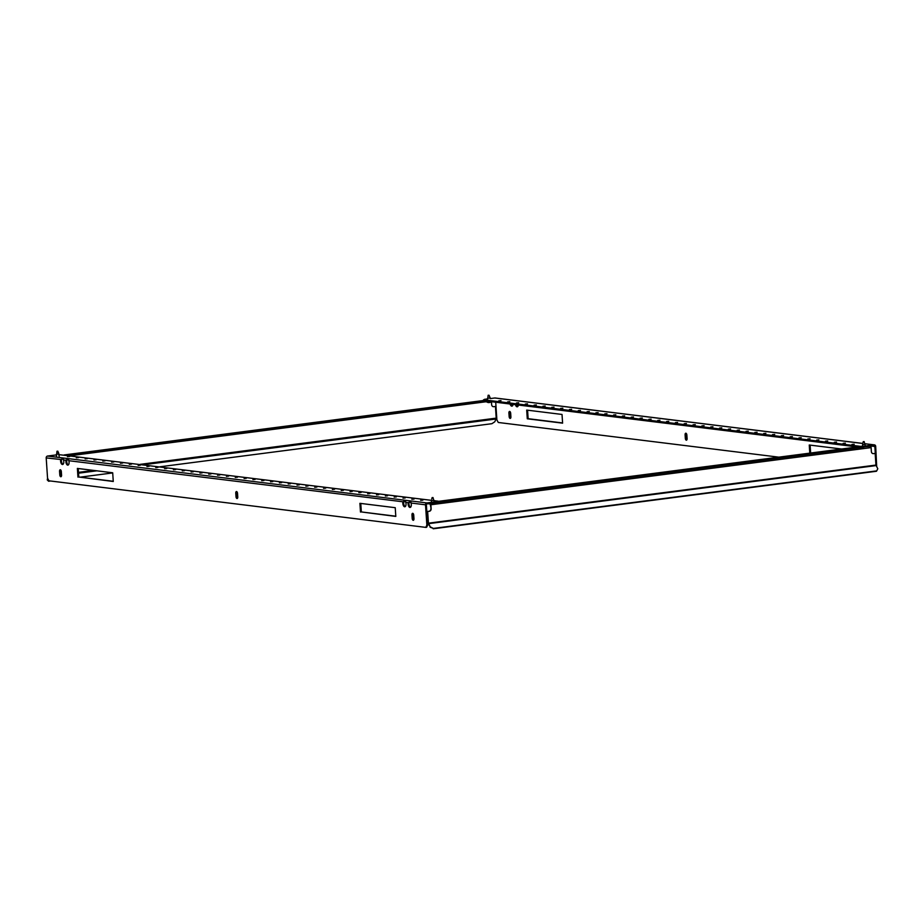<?xml version="1.0" encoding="UTF-8"?>
<svg xmlns="http://www.w3.org/2000/svg" width="924" height="924" viewBox="0 0 924 924"><rect width="100%" height="100%" fill="white"/><g stroke="black" fill="none" stroke-linecap="round" stroke-linejoin="round"><path stroke-width="1.39" d="M510.129 404.019A3.165 1.559 -97.4 0 0 511.734 406.156A3.165 1.559 -97.4 0 0 511.931 406.156A3.165 1.559 -97.4 0 0 513.074 404.377M515.43 404.666A3.165 1.559 -97.4 0 0 517.036 406.803A3.165 1.559 -97.4 0 0 517.232 406.803A3.165 1.559 -97.4 0 0 518.376 405.035M851.963 444.444L854.192 444.225L851.963 444.444M843.138 443.347L845.356 443.139L843.138 443.347M834.303 442.261L836.532 442.042L834.303 442.261M825.479 441.164L827.708 440.956L825.479 441.164M816.654 440.078L818.872 439.859L816.654 440.078M807.819 438.981L810.048 438.773L807.819 438.981M798.994 437.895L801.212 437.676L798.994 437.895M790.159 436.798L792.388 436.59L790.159 436.798M781.334 435.712L783.552 435.493L781.334 435.712M772.499 434.615L774.728 434.407L772.499 434.615M763.674 433.529L765.892 433.31L763.674 433.529M754.839 432.432L757.068 432.224L754.839 432.432M746.014 431.346L748.232 431.127L746.014 431.346M737.19 430.249L739.408 430.041L737.19 430.249M728.355 429.163L730.584 428.944L728.355 429.163M719.53 428.066L721.748 427.858L719.53 428.066M710.695 426.98L712.924 426.761L710.695 426.98M701.87 425.883L704.088 425.675L701.87 425.883M693.035 424.797L695.264 424.59L693.035 424.797M684.21 423.7L686.428 423.492L684.21 423.7M498.787 400.785L501.016 400.577L498.787 400.785M507.623 401.882L509.84 401.663L507.623 401.882M516.447 402.968L518.676 402.76L516.447 402.968M525.282 404.065L527.5 403.846L525.282 404.065M534.107 405.151L536.336 404.943L534.107 405.151M542.942 406.237L545.16 406.029L542.942 406.237M551.767 407.334L553.996 407.126L551.767 407.334M560.591 408.42L562.82 408.212L560.591 408.42M569.427 409.517L571.644 409.309L569.427 409.517M578.251 410.603L580.48 410.395L578.251 410.603M587.087 411.7L589.304 411.492L587.087 411.7M595.911 412.785L598.14 412.578L595.911 412.785M604.746 413.883L606.964 413.675L604.746 413.883M613.571 414.968L615.8 414.761L613.571 414.968M622.406 416.066L624.624 415.858L622.406 416.066M631.231 417.151L633.46 416.943L631.231 417.151M640.066 418.249L642.284 418.041L640.066 418.249M648.891 419.334L651.12 419.126L648.891 419.334M657.715 420.432L659.944 420.224L657.715 420.432M666.551 421.517L668.768 421.309L666.551 421.517M675.375 422.614L677.604 422.407L675.375 422.614M510.129 418.41A1.756 0.866 -97.4 0 0 510.244 418.41A1.756 0.866 -97.4 0 0 510.903 416.77L510.672 413.282A1.756 0.866 -97.4 0 0 509.563 411.434A1.756 0.866 -97.4 0 0 508.905 413.063L509.136 416.551A1.756 0.866 -97.4 0 0 510.129 418.41M686.336 440.182A1.756 0.866 -97.4 0 0 686.44 440.182A1.756 0.866 -97.4 0 0 687.098 438.553L686.867 435.065A1.756 0.866 -97.4 0 0 685.758 433.217A1.756 0.866 -97.4 0 0 685.1 434.846L685.331 438.334A1.756 0.866 -97.4 0 0 686.336 440.182M876.125 465.661L874.843 446.477A0.705 0.612 97 0 0 874.196 445.853L860.463 447.32L483.633 400.739L484.453 399.33L487.445 398.949M562.023 414.449L526.703 410.083L527.281 418.791L562.601 423.157L562.023 414.449M841.625 449.006L809.251 445.01L809.794 453.141M778.851 457.161L498.279 422.476L496.881 419.877L495.714 402.229M852.367 446.315A3.165 1.559 -97.4 0 0 852.864 447.551M527.569 410.187L528.135 418.688L562.589 422.949M810.117 445.114L810.637 453.026M510.013 411.607A1.756 0.866 -97.4 0 0 509.748 412.959L509.979 416.447A1.756 0.866 -97.4 0 0 510.637 418.122M686.209 433.379A1.756 0.866 -97.4 0 0 685.954 434.73L686.186 438.219A1.756 0.866 -97.4 0 0 686.832 439.905M511.041 404.135A3.165 1.559 -97.4 0 0 512.346 405.983M516.343 404.781A3.165 1.559 -97.4 0 0 517.636 406.629M853.279 446.431A3.165 1.559 -97.4 0 0 853.718 447.435M876.691 466.701L875.698 446.361A1.686 1.455 97 0 0 874.127 444.883L863.767 446.223L863.824 447.204M495.449 398.071A1.686 1.455 97 0 0 494.814 397.99L490.24 398.579M860.463 447.32L860.406 446.35L483.564 399.769M860.406 446.35L863.767 446.223M528.135 418.688L527.281 418.791M491.452 401.709L491.649 404.677A2.287 1.975 -83 0 0 493.762 406.687L495.437 406.479L493.762 406.687M160.002 466.782L491.88 423.7L494.756 421.806L496.084 418.999A1.271 0.624 -97.4 0 0 496.211 418.133L495.437 406.479M70.386 455.705L488.854 401.386M68.157 455.428L486.625 401.108M47.805 478.69L47.239 479.903L47.586 478.274M47.239 479.903L48.602 481.242L50.52 481M80.03 477.165L112.693 472.926M405.728 502.356L405.555 500.612L404.585 500.485L402.922 502.009A3.165 1.559 82.6 0 0 404.631 506.779A3.165 1.559 82.6 0 0 404.827 506.779A3.165 1.559 82.6 0 0 405.728 502.356L408.212 502.656L410.857 501.258L411.03 503.014A3.165 1.559 82.6 0 1 410.129 507.438A3.165 1.559 82.6 0 1 409.921 507.438A3.165 1.559 82.6 0 1 408.212 502.656L409.066 502.552A3.165 1.559 82.6 0 0 410.533 507.264M68.792 460.706L68.63 458.962L67.648 458.835L65.985 460.36A3.165 1.559 82.6 0 0 67.695 465.13A3.165 1.559 82.6 0 0 67.891 465.13A3.165 1.559 82.6 0 0 68.792 460.706L403.765 501.894A3.165 1.559 82.6 0 0 405.232 506.606M63.502 460.048L63.329 458.304L60.684 459.702A3.165 1.559 82.6 0 0 62.393 464.483A3.165 1.559 82.6 0 0 62.601 464.483A3.165 1.559 82.6 0 0 63.502 460.048L66.828 460.244A3.165 1.559 82.6 0 0 68.307 464.957M425.791 527.385L426.865 525.098L427.708 524.982L426.634 527.269L425.791 527.385L48.949 480.803L47.551 478.205L46.2 457.911L61.538 459.598A3.165 1.559 82.6 0 0 63.005 464.298M69.704 456.479L67.487 456.699L69.704 456.479M78.54 457.576L76.311 457.784L78.54 457.576M87.364 458.662L85.147 458.882L87.364 458.662M96.2 459.759L93.971 459.967L96.2 459.759M105.024 460.845L102.807 461.064L105.024 460.845M113.86 461.942L111.631 462.15L113.86 461.942M122.684 463.028L120.455 463.247L122.684 463.028M131.508 464.125L129.291 464.333L131.508 464.125M140.344 465.211L138.115 465.43L140.344 465.211M149.168 466.308L146.951 466.516L149.168 466.308M158.004 467.394L155.775 467.613L158.004 467.394M166.828 468.491L164.611 468.699L166.828 468.491M175.664 469.577L173.435 469.796L175.664 469.577M184.488 470.674L182.271 470.882L184.488 470.674M193.324 471.76L191.095 471.979L193.324 471.76M202.148 472.857L199.93 473.065L202.148 472.857M210.984 473.943L208.755 474.162L210.984 473.943M219.808 475.04L217.579 475.248L219.808 475.04M228.632 476.126L226.415 476.345L228.632 476.126M237.468 477.223L235.239 477.431L237.468 477.223M422.88 500.138L420.663 500.358L422.88 500.138M414.056 499.052L411.827 499.26L414.056 499.052M405.232 497.955L403.003 498.175L405.232 497.955M396.396 496.869L394.178 497.077L396.396 496.869M387.572 495.772L385.343 495.992L387.572 495.772M378.736 494.687L376.518 494.894L378.736 494.687M369.912 493.589L367.683 493.809L369.912 493.589M361.076 492.504L358.858 492.711L361.076 492.504M352.252 491.406L350.023 491.626L352.252 491.406M343.416 490.321L341.199 490.529L343.416 490.321M334.592 489.223L332.363 489.443L334.592 489.223M325.756 488.138L323.539 488.346L325.756 488.138M316.932 487.04L314.703 487.26L316.932 487.04M308.108 485.955L305.879 486.163L308.108 485.955M299.272 484.857L297.054 485.077L299.272 484.857M290.448 483.772L288.219 483.98L290.448 483.772M281.612 482.674L279.394 482.894L281.612 482.674M272.788 481.589L270.559 481.797L272.788 481.589M263.952 480.492L261.735 480.711L263.952 480.492M255.128 479.406L252.899 479.614L255.128 479.406M246.292 478.309L244.075 478.528L246.292 478.309M413.698 520.016A1.756 0.866 82.6 0 1 413.051 518.329L412.82 514.841A1.756 0.866 82.6 0 1 413.074 513.49M413.201 520.293A1.756 0.866 82.6 0 1 412.196 518.445L411.965 514.957A1.756 0.866 82.6 0 1 412.624 513.317A1.756 0.866 82.6 0 1 413.733 515.176L413.964 518.664A1.756 0.866 82.6 0 1 413.305 520.293A1.756 0.866 82.6 0 1 413.201 520.293M237.503 498.232A1.756 0.866 82.6 0 1 236.844 496.546L236.613 493.058A1.756 0.866 82.6 0 1 236.879 491.707M236.994 498.51A1.756 0.866 82.6 0 1 236.001 496.662L235.77 493.173A1.756 0.866 82.6 0 1 236.417 491.533A1.756 0.866 82.6 0 1 237.526 493.393L237.768 496.881A1.756 0.866 82.6 0 1 237.11 498.51A1.756 0.866 82.6 0 1 236.994 498.51M61.296 476.449A1.756 0.866 82.6 0 1 60.649 474.774L60.418 471.286A1.756 0.866 82.6 0 1 60.672 469.935M60.799 476.738A1.756 0.866 82.6 0 1 59.794 474.878L59.563 471.39A1.756 0.866 82.6 0 1 60.222 469.762A1.756 0.866 82.6 0 1 61.331 471.61L61.561 475.098A1.756 0.866 82.6 0 1 60.903 476.738A1.756 0.866 82.6 0 1 60.799 476.738M427.708 524.982L426.357 504.689A0.705 0.612 -83 0 1 426.923 503.915L437.295 502.564L438.115 501.166L437.295 502.564M62.347 458.188L62.763 459.02L61.538 459.598M67.648 458.835L68.064 459.678L66.828 460.244M405.532 501.397L403.765 501.894M410.834 502.055L409.066 502.552M395.795 516.204L361.342 511.942L360.776 503.441M113.259 481.277L78.794 477.015L78.24 468.514M360.487 512.046L359.91 503.326L395.229 507.692L395.807 516.412L361.342 511.942M77.951 477.119L77.373 468.41L112.693 472.776L113.271 481.485L78.794 477.015M426.865 525.098L425.514 504.804A1.686 1.455 -83 0 1 426.853 502.933L437.225 501.593M46.2 457.911A1.686 1.455 -83 0 1 47.54 456.052L56.295 454.908M59.101 454.654L431.496 500.346M434.153 500.669L438.115 501.166M404.585 500.485L404.989 501.328M409.875 501.143L410.291 501.986M428.251 503.742L430.191 503.984L431.138 508.766A2.287 1.975 -83 0 1 429.325 511.284L427.373 511.469L428.147 523.134A1.271 0.624 82.6 0 0 428.389 524.035L430.284 526.865L428.424 523.169L427.65 511.503M430.307 503.476A1.271 0.624 82.6 0 1 430.873 504.758L431.138 508.766M870.547 446.327A1.271 0.624 -97.4 0 1 871.113 447.609L871.378 451.617A2.287 1.975 -83 0 0 873.503 453.626L875.167 453.418L873.503 453.626M877.8 468.768L876.495 471.252L877.8 468.768L875.94 465.072L875.167 453.418M857.46 446.95L438.126 501.386M430.284 526.865L433.391 528.413L430.11 527.234M876.668 470.882L433.391 528.413M876.495 471.252L433.217 528.782M429.325 511.284L427.373 511.469M429.036 511.249A2.287 1.975 97 0 0 430.861 508.731M488.311 395.241L489.015 395.241L488.311 395.241M490.194 397.944L489.05 395.299M487.572 398.198L490.009 398.036L489.593 396.523M491.198 401.674A3.396 3.396 0 0 1 489.778 402.483L489.789 402.471A3.396 1.582 -108.6 0 0 490.147 402.252A3.257 2.83 -102.9 0 1 489.512 402.333A3.396 1.721 94.1 0 1 489.073 402.564L488.692 402.587A3.396 2.945 -102.9 0 1 487.93 402.39A3.257 1.64 94.1 0 1 487.745 402.39A3.257 1.64 94.1 0 1 487.572 402.344A3.396 2.818 114.8 0 0 487.722 402.402A3.396 2.818 114.8 0 0 488.276 402.529L488.288 402.506M57.161 451.201L57.866 451.201L57.161 451.201M59.205 456.283L57.9 451.27M56.433 454.169L58.859 454.007L58.455 452.494M863.975 441.626L863.27 441.66L863.975 441.626M862.646 444.409L862.577 446.269M865.222 444.363L862.646 444.559M432.825 497.597L432.12 497.62L432.825 497.597M431.496 500.381L431.439 502.344M434.072 500.323L431.508 500.531M874.843 446.477L872.071 446.13M874.127 444.883L865.176 443.774L874.451 444.871M862.75 443.474L494.814 397.99M685.954 434.73L685.1 434.846M686.186 438.219L685.331 438.334M509.748 412.959L508.905 413.063M509.979 416.447L509.136 416.551M64.206 454.943L483.61 400.496L64.16 454.943M60.776 475.502L61.573 475.398M78.54 473.192L96.881 470.813M143.578 464.749L496.084 418.999M60.638 474.67L61.527 474.555M78.494 472.36L93.532 470.408M140.229 464.345L496.211 418.133M412.196 518.445L413.051 518.329M236.001 496.662L236.844 496.546M59.794 474.878L60.649 474.774M411.03 503.014L425.514 504.804M47.54 456.052L426.853 502.933M59.563 471.39L60.418 471.286M235.77 493.173L236.613 493.058M411.965 514.957L412.82 514.841M863.062 447.228L437.491 502.471M871.113 447.609L430.873 504.758M875.94 465.072L428.424 523.169M876.079 465.581L428.563 523.665M491.071 401.663L486.29 401.882M486.971 401.628L489.812 401.501M429.417 503.742L430.226 504.215M862.75 443.428L495.137 397.99M491.083 401.663L485.493 401.409M486.833 401.928A3.396 3.396 0 0 0 487.722 402.402M488.138 395.276L487.526 400.254M56.988 451.247L56.41 456.56M862.854 443.035L863.259 441.695L862.854 443.035M864.148 441.58L865.384 446.015M431.716 498.995L432.109 497.666L431.716 498.995M432.998 497.551L434.234 501.975"/></g></svg>

